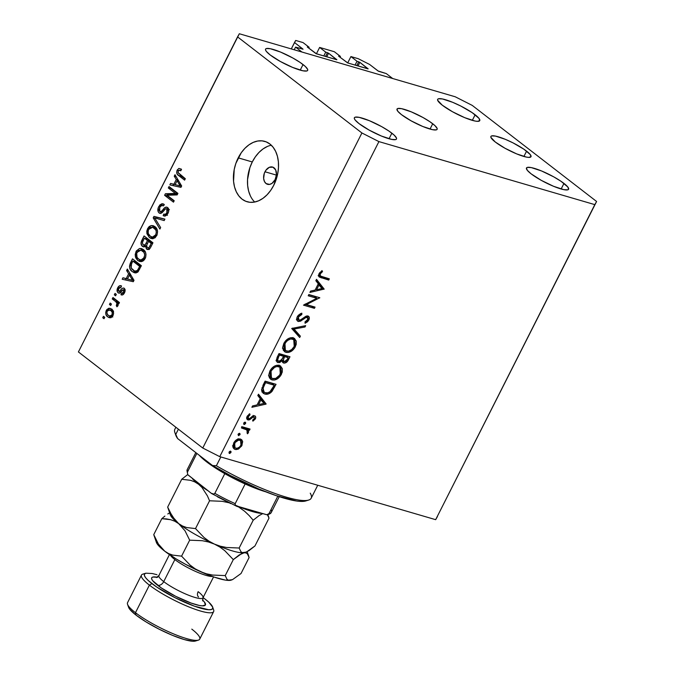 <?xml version="1.0" encoding="UTF-8"?>
<svg xmlns="http://www.w3.org/2000/svg" width="675" height="675" viewBox="0 0 675 675"><rect width="100%" height="100%" fill="white"/><g stroke="black" fill="none" stroke-linecap="round" stroke-linejoin="round"><path stroke-width="1.01" d="M386.311 73.6L392.656 78.503L301.911 52.017L295.566 47.115L302.881 49.005L294.511 42.533L295.692 40.441L303.041 42.584L309.133 47.292L307.302 47.005L315.959 53.603L336.572 59.695L328.573 53.215L326.751 56.827L328.573 53.215L325.721 52.135L319.629 47.427L316.406 53.806L319.629 47.427L334.336 51.722L340.428 56.43L338.597 56.143L347.566 62.885L367.867 68.833L359.859 62.345L358.037 65.964L359.859 62.345L357.007 61.273L350.916 56.565L358.273 58.708L369.605 64.454L378.523 71.263L386.311 73.6L392.656 78.503L301.911 52.017L295.566 47.115L294.224 49.773L295.566 47.115L303.058 49.233L294.511 42.533L291.288 48.912L295.692 40.441L303.041 42.584L309.133 47.292L308.728 48.102L309.133 47.292L307.294 47.005L316.55 53.848L336.867 59.712L328.573 53.215L325.721 52.135L323.789 55.966L325.721 52.135L319.629 47.427L334.336 51.722L340.428 56.43L340.014 57.24L340.428 56.43L338.597 56.143L347.844 62.986L368.162 68.842L359.859 62.345L357.007 61.273L355.075 65.095L357.007 61.273L350.916 56.565L347.701 62.935L350.916 56.565L358.273 58.708L369.605 64.454L377.983 70.926L386.311 73.6M356.797 65.602L358.729 61.771L356.797 65.602M325.51 56.464L327.442 52.642L325.51 56.464M432.717 123.753A22.469 4.244 -153.2 0 1 437.122 129.313A22.469 4.244 -153.2 0 1 422.896 126.529A22.469 4.244 -153.2 0 1 401.431 114.615L411.117 120.833L422.812 126.495L432.574 129.693L436.312 129.878L437.105 129.347L437.13 128.427L434.894 125.575L429.941 121.753L423.031 117.534L411.337 111.873L401.574 108.675L397.828 108.498L397.035 109.021L397.761 111.215L401.431 114.615A22.469 4.244 -153.2 0 1 397.018 109.055A22.469 4.244 -153.2 0 1 411.252 111.839A22.469 4.244 -153.2 0 1 432.717 123.753L430.034 129.068L432.717 123.753M526.593 151.158A22.469 4.244 -153.2 0 1 530.997 156.718A22.469 4.244 -153.2 0 1 516.763 153.934A22.469 4.244 -153.2 0 1 495.298 142.02L504.984 148.238L516.679 153.9L526.441 157.098L528.652 157.393L530.98 156.752L530.255 154.558L523.817 149.158L513.034 142.881L505.204 139.278L495.45 136.08L491.704 135.903L490.911 136.426L490.885 137.346L495.298 142.02A22.469 4.244 -153.2 0 1 490.894 136.46A22.469 4.244 -153.2 0 1 505.119 139.244A22.469 4.244 -153.2 0 1 526.593 151.158L523.901 156.473L526.593 151.158M264.971 171.762A8.986 6.185 106.3 0 1 272.565 167.054A8.986 6.185 106.3 0 1 275.122 179.609L272.059 183.322L269.561 184.41L266.068 183.558L264.431 181.457L263.647 178.478L264.296 173.374L265.849 170.303L269.274 167.341L272.962 167.197L275.67 169.906L276.48 174.572L275.122 179.609A8.986 6.185 106.3 0 1 267.528 184.309A8.986 6.185 106.3 0 1 264.971 171.762L276.438 175.112L264.971 171.762M271.299 145.226A31.455 21.651 -73.7 0 0 252.281 161.958L238.207 157.849A31.455 21.651 106.3 0 1 264.786 141.379A31.455 21.651 106.3 0 1 273.738 185.296L270.675 190.418L267.055 194.805L263.005 198.298L258.685 200.77L254.264 202.12L249.902 202.297L245.776 201.285L242.047 199.142L238.849 195.936L236.309 191.793L234.52 186.865L233.558 181.364L234.225 169.442L235.828 163.493L241.262 152.736L244.89 148.34L248.932 144.847L253.252 142.374L257.681 141.024L262.035 140.856L266.161 141.86L269.89 144.003L273.097 147.218L275.636 151.36L277.417 156.279L278.378 161.789L278.48 167.67L277.712 173.703L273.738 185.296A31.455 21.651 106.3 0 1 247.16 201.766A31.455 21.651 106.3 0 1 238.207 157.849L252.281 161.958A31.455 21.651 -73.7 0 0 254.72 202.036M563.962 183.414A23.591 4.463 -153.2 0 1 568.586 189.253A23.591 4.463 -153.2 0 1 553.643 186.334A23.591 4.463 -153.2 0 1 531.107 173.821L541.274 180.352L553.559 186.292L563.802 189.65L567.734 189.844L568.569 189.287L567.81 186.992L561.043 181.313L553.787 176.884L541.51 170.944L531.259 167.586L527.327 167.4L526.492 167.948L527.259 170.252L531.107 173.821A23.591 4.463 -153.2 0 1 526.475 167.982A23.591 4.463 -153.2 0 1 541.417 170.91A23.591 4.463 -153.2 0 1 563.962 183.414L561.144 189L563.962 183.414M391.863 133.178A23.591 4.463 -153.2 0 1 396.495 139.016A23.591 4.463 -153.2 0 1 381.544 136.097A23.591 4.463 -153.2 0 1 359.007 123.584L369.183 130.115L381.459 136.055L391.711 139.413L395.643 139.607L396.47 139.05L396.495 138.088L394.149 135.093L388.952 131.077L381.696 126.647L369.411 120.707L359.168 117.349L355.227 117.163L354.4 117.712L354.375 118.673L355.16 120.015L359.007 123.584A23.591 4.463 -153.2 0 1 354.383 117.745A23.591 4.463 -153.2 0 1 369.326 120.673A23.591 4.463 -153.2 0 1 391.863 133.178L389.045 138.763L391.863 133.178M303.041 64.547A23.591 4.463 -153.2 0 1 307.665 70.386A23.591 4.463 -153.2 0 1 292.722 67.466A23.591 4.463 -153.2 0 1 270.186 54.953L280.353 61.484L292.638 67.424L302.889 70.782L306.821 70.976L307.648 70.419L307.673 69.457L305.328 66.462L300.122 62.446L292.874 58.016L280.589 52.076L270.337 48.718L266.406 48.533L265.579 49.081L265.553 50.043L266.338 51.384L270.186 54.953A23.591 4.463 -153.2 0 1 265.562 49.115A23.591 4.463 -153.2 0 1 280.505 52.042A23.591 4.463 -153.2 0 1 303.041 64.547L300.223 70.133L303.041 64.547M475.141 114.784A23.591 4.463 -153.2 0 1 479.765 120.623A23.591 4.463 -153.2 0 1 464.822 117.703A23.591 4.463 -153.2 0 1 442.285 105.19L452.452 111.721L464.729 117.669L474.981 121.019L477.309 121.34L479.748 120.656L478.988 118.361L472.222 112.683L460.907 106.102L452.689 102.313L442.437 98.955L438.505 98.769L437.67 99.318L437.645 100.28L442.285 105.19A23.591 4.463 -153.2 0 1 437.653 99.352A23.591 4.463 -153.2 0 1 452.596 102.279A23.591 4.463 -153.2 0 1 475.141 114.784L472.314 120.369L475.141 114.784M219.763 456.654L435.67 519.674L594.81 204.626L378.911 141.598L219.763 456.654L378.911 141.598L361.91 132.975L237.558 36.889L78.41 351.945L202.762 448.031L361.91 132.975L202.762 448.031L219.763 456.654L202.762 448.031L78.41 351.945L239.33 33.75L455.237 96.778L472.238 105.401L596.59 201.479L435.67 519.674L437.442 516.535L435.67 519.674L219.763 456.654M316.811 298.291L308.213 295.777L308.838 294.536L319.79 297.734L306.433 304.585L315.056 307.1L314.432 308.34L303.48 305.142L316.811 298.291L303.48 305.142L314.432 308.34L315.056 307.1L306.433 304.585L319.79 297.734L308.838 294.536L308.213 295.777L316.811 298.291L314.272 296.325L316.811 298.291M307.378 317.233L306.045 316.204L307.378 317.233L307.749 319.655L304.982 321.941L305.092 323.257L308.804 320.127L307.868 319.402L308.804 320.127C309.732 318.043 309.454 316.659 307.96 315.984L305.902 316.263L300.274 320.06L298.949 320.245L298.451 317.005L297.54 316.297L298.451 317.005L301.809 314.508L300.637 313.605L301.809 314.508L301.843 313.183L297.329 316.676C296.283 319.056 296.612 320.659 298.308 321.477L296.949 320.212L297 317.436L298.181 315.385L300.561 313.639L301.843 313.183L301.809 314.508L298.595 316.752L298.004 318.516L298.519 320.026L300.493 319.958L307.235 315.9L309.133 316.98L309.082 319.461L307.665 321.68L305.092 323.257L304.982 321.941L307.918 319.283L308.095 318.161L307.378 317.233L305.505 317.723L300.577 321.157L298.308 321.477L303.48 319.258L305.505 317.723L307.716 317.402M291.693 328.472L305.682 325.654L305.016 326.978L294.064 329.054L300.375 336.175L299.7 337.5L291.693 328.472L299.7 337.5L300.375 336.175L294.064 329.054L305.016 326.978L305.682 325.654L291.693 328.472M293.195 337.829C289.474 337.23 286.352 339.095 283.821 343.432L285.626 340.765L288.065 338.774L290.723 337.719L294.258 338.285L296.257 341.077L296.198 344.503L294.57 348.081L292.393 350.502L288.427 352.46L285.382 352.139L283.323 350.207L282.732 347.186L283.821 343.432L284.437 351.591L285.93 352.333C289.685 352.966 292.84 351.084 295.388 346.68L294.654 338.555L293.195 337.829L293.836 339.719L292.967 337.483M279.273 365.394C275.552 364.795 272.43 366.66 269.89 370.997L271.704 368.331L274.134 366.339L276.792 365.285L280.327 365.85L282.336 368.643L282.277 372.068L280.64 375.654L278.471 378.067L274.497 380.025L271.451 379.704L269.392 377.772L268.81 374.76L269.89 370.997L270.515 379.164L272 379.898C275.763 380.54 278.91 378.65 281.458 374.245L280.733 366.128L279.273 365.394L279.914 367.293L276.885 365.268L279.813 367.208L280.311 373.984C278.235 377.561 275.678 379.122 272.632 378.667L271.451 378.076L271.038 371.275L270.118 370.567L271.038 371.275C273.088 367.732 275.619 366.188 278.648 366.635L276.632 366.559L274.472 367.453L271.35 370.702L270.211 373.663L270.186 375.924L272.177 378.506L275.763 378.413L279.636 375.114L281.197 370.44L279.897 367.276M258.491 394.208L266.051 404.114L251.885 407.287L252.56 405.937L257.099 404.924L260.263 398.68L257.808 395.558L258.491 394.208L257.808 395.558L260.263 398.68L257.099 404.924L252.56 405.937L251.885 407.287L266.051 404.114L263.604 401.979L266.051 404.114L263.073 402.258L263.604 401.979L266.136 403.945L258.491 394.208M229.112 452.039L230.217 451.136L231.086 451.685L229.837 453.473L229.146 453.263L229.019 452.267L229.449 453.457L230.943 452.571L230.605 451.153L229.112 452.039M240.418 439.02L241.777 439.805L242.671 441.695L241.658 445.981L238.241 449.12L235.972 449.584L234.394 449.111L233.288 447.896L232.858 446.133L233.938 442.522L236.714 439.678L240.418 439.02C237.735 438.573 235.482 439.906 233.668 443.028L234.115 448.926L235.153 449.44L238.697 448.892L241.945 445.449L242.561 441.222L240.022 439.265L240.199 440.345L240.022 439.265L242.561 441.222L240.418 439.02M238.132 434.194L239.431 433.274L240.131 434.042L238.655 435.637L238.03 434.422L238.461 435.603L239.954 434.725L239.625 433.308L238.132 434.194M241.439 427.958L242.063 426.718L250.071 429.055L249.446 430.296L248.265 429.95L248.619 432L247.523 433.789L247.016 432.861L247.657 431.097L247.008 429.967L241.439 427.958L246.763 429.764L247.523 433.789L248.341 432.793L248.265 429.95L249.446 430.296L250.071 429.055L242.063 426.718L241.439 427.958M243.751 423.056L244.856 422.153L245.725 422.702L244.477 424.491L243.785 424.288L243.658 423.284L244.088 424.474L245.582 423.588L245.244 422.179L243.751 423.056M247.219 417.724L249.463 419.825L251.497 418.34L250.661 417.69L251.497 418.34L253.049 417.142L252.121 416.424L253.952 417.015L252.695 416.045L253.952 417.015L254.365 418.635L252.644 420.128L252.906 421.166L255.352 418.922C256.036 417.293 255.766 416.239 254.534 415.766L255.53 416.551L255.572 418.399L252.906 421.166L252.644 420.128L254.475 418.365L254.146 417.099L253.049 417.142L249.733 419.698L248.324 420.002L246.932 419.065L246.915 416.897L249.699 413.741L250.028 414.779L247.936 417.209L248.442 418.635L249.649 418.492L252.813 415.986L254.534 415.766L253.074 415.868L249.505 418.567L248.569 418.686L246.772 417.378M264.718 393.998L262.102 392.023L261.554 389.618L265.098 381.13L276.05 384.328L271.215 392.217L268.388 393.913L264.718 393.998C267.19 394.748 269.629 393.871 272.033 391.365L276.05 384.328L265.098 381.13L262.938 385.4L263.115 393.204L264.718 393.998L262.178 392.04L264.718 393.998M277.138 357.286L279.02 353.565L289.972 356.763L287.179 361.707L284.352 363.133L282.774 362.517L282.167 360.762L279.585 362.593L277.408 362.323L276.387 360.593L277.138 357.286L277.256 362.222L278.024 362.602L282.167 360.762L283.686 363.032C285.803 363.243 287.44 362.045 288.613 359.446L289.972 356.763L279.02 353.565L277.138 357.286M316.507 279.34L324.16 289.077L309.909 292.418L310.584 291.077L315.124 290.064L318.279 283.812L315.832 280.69L316.507 279.34L315.832 280.69L318.279 283.812L315.124 290.064L310.584 291.077L309.909 292.418L324.16 289.077L321.621 287.12L324.067 289.254L321.098 287.39L321.621 287.12L324.16 289.077L316.507 279.34M320.195 273.966L319.942 275.122L320.524 276.117L329.341 278.826L328.717 280.066L318.938 276.691L318.592 275.265L319.106 273.569L322.051 270.616L322.523 271.595L320.195 273.966L322.523 271.595L322.051 270.616L319.106 273.569L319.267 277.028L328.717 280.066L329.341 278.826L320.397 276.024L320.195 273.966L319.275 273.257L320.195 273.966M175.373 193.421L168.303 187.962L169.028 186.528L177.913 193.387L177.145 194.915L167.122 195.261L174.201 200.728L173.483 202.162L164.599 195.294L165.375 193.767L175.373 193.421L165.375 193.767L164.599 195.294L173.483 202.162L174.201 200.728L167.122 195.261L177.145 194.915L177.913 193.387L169.028 186.528L168.303 187.962L171.61 188.519L168.303 187.962L175.373 193.421L177.567 194.062L175.373 193.421M167.543 207.529C166.033 206.693 164.599 207.301 163.223 209.36L164.523 209.739L163.223 209.36C162.194 211.165 161.055 211.874 159.806 211.511L159.697 207.546C160.793 205.597 162.042 205.031 163.434 205.85L164.042 204.331L163.012 203.799L158.718 206.618C157.435 209.301 157.562 211.41 159.114 212.963L160.667 213.41L159.114 212.963L158.228 211.832L158.169 207.925L159.823 204.955L161.992 203.707L164.042 204.331L163.434 205.85L161.722 205.529L160.051 206.93L159.097 209.385L159.502 211.207L161.165 211.587L164.751 207.706L166.497 207.09L168.387 208.558L168.59 211.773L166.97 214.92L165.164 216.084L163.164 215.595L163.772 214.076L165.434 214.296L166.894 212.659L167.493 210.575L166.548 208.778L165.206 209.014L161.511 213.097L159.114 212.963L159.865 213.359L162.304 212.473L165.67 208.702L166.801 208.946L166.894 212.659C165.991 214.329 164.953 214.802 163.772 214.076L163.164 215.595L164.042 216.034L167.957 213.41C169.138 210.904 169.003 208.946 167.543 207.529L166.826 207.157M159.891 229.07L153.2 217.865L153.951 216.388L164.911 219.122L164.168 220.598L154.651 217.848L160.642 227.585L159.891 229.07L160.642 227.585L154.651 217.848L164.168 220.598L164.911 219.122L153.951 216.388L153.2 217.865L155.022 218.396L153.2 217.865L159.891 229.07M155.925 228.175L152.634 227.213L156.777 228.774L154.077 227.99C156.237 229.348 156.777 231.635 155.68 234.849L152.466 237.111L150.162 236.157C148.095 234.782 147.597 232.521 148.66 229.382L154.195 226.522L151.065 225.61L147.623 228.597L148.897 228.968L147.623 228.597L149.141 226.564L151.065 225.61L153.056 225.653L156.322 228.074L157.57 231.5L157.03 234.993L155.123 237.735L152.533 238.739L149.411 237.566L146.931 233.702L146.804 231.154L147.623 228.597L146.931 233.702L149.411 237.566L151.335 238.587L156.727 235.642C158.178 231.466 157.545 228.437 154.82 226.564L153.141 225.678L151.065 225.61L154.651 226.446M141.041 250.121L142.619 249.429L139.489 248.518L136.046 251.505L137.32 251.876L136.046 251.505L136.367 250.923L139.489 248.518L141.48 248.569L144.037 250.172L145.344 251.961L146.002 254.407L145.69 257.217L144.433 259.723L142.417 261.343L139.978 261.554L137.422 260.137L135.743 257.833L135.177 254.728L136.046 251.505L135.354 256.61L137.835 260.483L139.759 261.503L145.15 258.559C146.602 254.382 145.969 251.353 143.243 249.48L141.564 248.594L139.489 248.518L143.083 249.362M128.638 273.797L126.588 270.54L127.347 269.047L134.004 280.319L133.296 281.711L122.192 279.256L122.943 277.762L126.2 278.606L128.638 273.797L126.2 278.606L122.943 277.762L122.192 279.256L133.296 281.711L134.004 280.319L127.347 269.047L126.588 270.54L128.562 271.114L126.588 270.54L128.638 273.797L130.461 274.328L128.638 273.797M104.017 318.718L102.752 317.739L103.469 316.305L104.743 317.292L104.017 318.718L104.743 317.292L103.469 316.305L102.752 317.739L104.287 318.187L102.752 317.739L104.017 318.718M107.764 316.887L106.017 314.752L105.697 312.39L106.819 309.555L108.92 308.213L110.978 308.72L112.666 310.205L113.586 313.605L112.868 315.79L111.493 317.317L109.679 317.765L107.764 316.887L109.223 317.672L112.987 315.571C114.024 312.593 113.56 310.441 111.586 309.142L110.067 308.306L106.296 310.399L107.443 310.736L106.296 310.399C105.258 313.428 105.747 315.588 107.764 316.887L110.59 317.714L107.764 316.887M110.708 305.471L109.443 304.493L110.16 303.058L111.434 304.045L110.708 305.471L111.434 304.045L110.16 303.058L109.443 304.493L110.978 304.94L109.443 304.493L110.708 305.471M115.594 301.531L112.244 298.941L112.97 297.515L119.424 302.501L118.699 303.936L117.669 303.142L118.1 305.37L116.935 306.804L116.286 305.547L117.003 303.277L115.594 301.531L116.783 302.805L116.893 304.67L116.286 305.547L116.935 306.804L117.965 305.716L117.669 303.142L118.699 303.936L119.424 302.501L112.97 297.515L112.244 298.941L115.552 299.506L112.244 298.941L115.594 301.531L118.724 302.442L115.594 301.531M115.594 295.81L114.32 294.823L115.045 293.397L116.311 294.376L115.594 295.81L116.311 294.376L115.045 293.397L114.32 294.823L115.864 295.279L114.32 294.823L115.594 295.81M118.1 292.764C119.348 293.507 120.538 292.975 121.669 291.17L122.85 289.853L125.12 290.25L123.618 289.811L123.5 292.216L124.613 292.545L123.5 292.216L121.559 293.203L120.952 294.722L121.989 295.026L120.952 294.722C122.293 295.388 123.457 294.781 124.445 292.882C125.407 290.942 125.322 289.406 124.208 288.284C122.867 287.736 121.618 288.394 120.454 290.267L122.04 290.723L120.454 290.267L119.416 291.338L121.112 291.836L118.665 291.212L118.597 288.579L120.918 287.483L121.525 285.964C120.082 285.204 118.817 285.803 117.728 287.769C116.716 289.913 116.842 291.575 118.1 292.764L119.458 293.161L118.1 292.764L117.248 291.617L117.728 287.769L119.492 285.812L121.525 285.964L120.918 287.483L119.678 287.373L118.817 288.2L118.311 290.739L119.416 291.338L122.242 288.343L123.77 288.031L125.044 289.642L124.732 292.267L122.833 294.789L120.952 294.722L121.559 293.203L122.605 293.262L123.643 291.904L123.905 290.267L123.247 289.693L119.947 292.975L118.1 292.764L118.758 293.127M132.283 271.62L130.207 269.241L129.465 266.152L132.494 258.846L141.379 265.705L137.43 272.32L135.068 272.894L132.283 271.62L134.35 272.742L138.147 271.662L141.379 265.705L132.494 258.846L130.444 262.913L131.701 263.275L130.444 262.913C128.917 266.937 129.532 269.84 132.283 271.62L135.413 272.54L132.283 271.62M146.652 249.126L148.129 249.556L146.652 249.126C148.238 250.062 149.614 249.379 150.795 247.067L152.955 242.797L144.07 235.929L141.927 240.173C140.594 242.848 140.763 244.915 142.433 246.358L144.264 246.898L141.927 245.894L141.024 242.84L144.07 235.929L152.955 242.797L150.407 247.776L148.88 249.345L146.391 248.889L145.564 246.147L143.935 246.932L142.433 246.358L143.345 246.847L145.564 246.147L146.652 249.126L147.352 249.488M176.293 179.457L174.243 176.2L174.994 174.715L181.659 185.979L180.951 187.372L169.847 184.916L170.598 183.431L173.855 184.275L176.293 179.457L173.855 184.275L170.598 183.431L169.847 184.916L180.951 187.372L181.659 185.979L174.994 174.715L174.243 176.2L176.217 176.782L174.243 176.2L176.293 179.457L178.116 179.989L176.293 179.457M177.179 170.075L178.892 168.412L181.448 169.248L180.841 170.767L178.622 170.362L177.964 172.471L185.33 178.715L184.604 180.141L177.263 174.175L176.648 172.648L177.179 170.075C176.293 172.665 176.757 174.462 178.571 175.483L184.604 180.141L185.33 178.715L178.132 172.893L178.183 170.944L179.693 170.159L180.841 170.767L181.448 169.248L178.892 168.412L181.246 169.096L178.892 168.412L177.179 170.075L178.512 170.471L177.179 170.075M455.237 96.778L472.238 105.401L596.59 201.479L594.81 204.626L378.911 141.598L361.91 132.975L237.558 36.889L239.33 33.75L455.237 96.778M267.334 146.483L263.014 148.956L258.964 152.457L255.344 156.845L252.281 161.958L249.91 167.602L247.539 179.584L247.641 185.473L248.602 190.983L250.383 195.902M505.305 148.458L512.317 151.976A22.469 4.244 26.8 0 0 505.786 148.677M411.438 121.053L418.449 124.58A22.469 4.244 26.8 0 0 411.919 121.281M110.278 310.087L111.679 309.218M110.734 317.672L109.274 315.934L110.742 316.06L112.084 314.82L113.181 315.141L112.084 314.82L109.654 316.077L108.422 315.402C107.055 314.584 106.65 313.166 107.198 311.15L109.628 309.901L110.869 310.576C112.227 311.394 112.632 312.812 112.084 314.82L112.193 312.221L110.869 310.576L113.29 311.276L108.54 309.901L107.283 310.998L106.886 312.837L107.671 314.702L109.274 315.934M112.05 309.133L109.949 310.466M109.148 315.664L110.894 317.798M112.582 310.77L113.577 311.192M113.138 310.956L109.628 309.901M118.918 303.505L117.669 303.142L118.918 303.505M117.804 305.994L116.286 305.547L117.804 305.994M118.159 305.041L116.893 304.67L118.159 305.041M118.952 303.438L116.783 302.805L118.952 303.438M119.23 302.889L115.374 299.86L119.357 303.024M121.525 285.964L121.019 285.753M117.728 287.769L118.876 288.107L117.728 287.769M119.416 291.338L118.665 291.212M124.208 288.284L123.711 288.014M124.554 290.039L125.018 289.558M120.952 294.722L121.483 294.941M123.82 293.895L121.559 293.203M122.85 289.853L123.618 289.811M120.412 292.604L120.192 291.735M120.175 291.541L120.504 292.815M125.094 289.491L124.445 290.157M125.415 279.965L126.073 278.682L122.943 277.762L129.355 279.484L126.073 278.682L125.415 279.965M133.836 280.64L130.613 279.855L133.844 280.631M132.722 280.302L129.44 275.062L127.482 278.935L133.633 280.589L127.482 278.935L129.44 275.062L131.203 275.577L129.44 275.062L131.363 278.362L133.152 278.885L131.363 278.362L132.722 280.302L132.03 280.074M134.688 261.63L135.084 260.845L134.688 261.63M135.903 272.894L133.616 270.624L136.055 272.995M133.338 270.152L133.625 270.633M137.523 271.941L137.093 271.738M135.945 261.993L141.202 266.06L135.945 261.993L132.815 261.082L140.873 266.709L139.615 266.338L138.4 268.76L139.657 269.123L138.4 268.76L137.236 270.574L138.637 270.979L137.236 270.574L134.73 271.148L131.127 267.975L131.574 263.537L132.815 261.082L135.945 261.993M141.294 261.638L137.835 260.483L140.965 261.394L139.269 259.521M136.907 257.065L135.354 256.61L136.907 257.065M143.134 249.353L140.695 250.391M139.286 259.546L141.37 261.689M142.138 251.21L142.898 250.965M144.349 251.092L145.328 251.598M140.898 260.018L143.463 258.761L144.771 255.108L143.986 252.442L141.227 250.18L138.645 250.501L136.688 253.302L137.05 257.335L138.847 259.259L140.898 260.018L138.586 259.073C136.519 257.69 136.021 255.437 137.093 252.298L141.058 250.121L145.201 251.682L142.501 250.898C144.669 252.264 145.201 254.551 144.113 257.766L145.353 258.128L144.113 257.766L140.898 260.018L143.404 260.752L140.164 259.892L143.328 260.82M145.032 251.404L141.058 250.121M141.927 240.173L143.184 240.545L141.927 240.173M146.256 238.714L146.652 237.929L146.256 238.714M149.091 249.235L148.728 248.147M146.551 246.434L145.564 246.147L146.551 246.434M144.931 246.653L144.298 245.396M144.146 244.662L144.636 246.206M148.711 247.995L149.276 249.522M150.635 241.49L150.407 241.92L150.635 241.49L147.513 239.085L150.635 241.49L147.504 240.57L150.635 241.49M151.672 242.291L152.778 243.143L148.542 241.38L152.449 243.793L151.192 243.43L150.01 245.767L151.268 246.139L150.01 245.767C149.285 247.59 148.357 248.189 147.226 247.582L146.635 245.379L148.542 241.38L151.672 242.291M149.918 248.493L147.226 247.582L148.382 247.843L149.158 247.244L151.192 243.43L148.542 241.38L146.635 245.379L147.226 247.582M144.391 238.165L147.504 240.57L146.171 243.211L147.428 243.582L146.171 243.211C145.344 245.059 144.332 245.624 143.151 244.924L142.366 242.485L144.391 238.165L147.513 239.085L144.391 238.165L142.324 242.679L143.151 244.924L144.366 245.244L145.218 244.721L147.504 240.57L144.391 238.165M146.846 246.139L143.151 244.924M152.862 238.722L149.411 237.566L152.542 238.477L150.846 236.613L152.947 238.781M148.475 234.149L146.931 233.702L148.475 234.149M154.702 226.446L152.272 227.475M153.714 228.302L154.474 228.049M152.466 237.111L154.229 236.579L155.68 234.849L156.929 235.221L155.68 234.849L156.347 232.192L155.832 229.989L152.795 227.264L150.584 227.382L149.2 228.521L148.255 230.394L148.222 233.466L150.424 236.351L154.904 237.904M156.524 218.396L157.072 217.299L153.951 216.388L164.852 219.24L157.072 217.299L156.524 218.396M158.287 218.936L158.735 219.071M158.718 206.618L160.009 206.997L158.718 206.618M163.148 205.656L163.704 205.192M162.734 205.537L163.434 205.85M162.413 212.372L159.806 211.511M167.451 209.014L168.269 208.339M164.953 216.118L163.164 215.595L164.953 216.118M167.518 215.266L163.772 214.076M168.143 213.022L166.894 212.659L168.143 213.022M168.691 209.495L166.801 208.946L168.691 209.495M165.67 208.702L166.801 208.946M164.363 204.82L162.953 205.867M168.446 208.246L167.341 209.123M174.023 201.082L167.729 196.214L164.599 195.294L167.906 195.86L174.023 201.082M168.227 195.218L168.505 194.678L165.375 193.767L168.505 194.678L177.415 194.375L168.505 194.678L168.227 195.218M177.736 193.742L171.433 188.873L177.736 193.742M173.07 185.633L173.72 184.343L170.598 183.431L177.002 185.144L173.72 184.343L173.07 185.633M181.491 186.3L178.259 185.515L181.499 186.292M180.377 185.963L177.086 180.731L175.137 184.604L181.288 186.249L175.137 184.604L177.086 180.731L178.858 181.246L177.086 180.731L179.018 184.022L180.807 184.545L179.018 184.022L180.377 185.963L179.685 185.735M179.972 174.327L185.153 179.061L181.702 176.394L178.571 175.483L181.702 176.394L180.157 174.715M180.63 170.429L181.263 169.703M181.524 169.526L180.47 170.691M138.4 268.76L139.615 266.338L132.815 261.082L130.756 265.832L131.743 268.945L133.962 270.827L135.548 271.266L137.236 270.574L138.4 268.76M229.542 451.491L230.943 452.571L229.542 451.491M241.127 444.817L241.945 445.449L241.127 444.817M237.701 448.124L238.697 448.892L237.701 448.124M234.622 447.525L233.153 447.601M233.39 448.073L235.153 449.44L233.39 448.073M233.018 447.576L234.773 447.491M240.967 445.154C239.549 447.525 237.819 448.546 235.769 448.2L235.001 447.82L234.647 443.315L233.845 442.69L234.647 443.315C236.039 440.935 237.752 439.914 239.794 440.252L238.216 439.037L240.604 440.657L240.967 445.154L241.507 443.559L241.22 441.425L240.089 440.362L238.435 440.193L235.094 442.555L234.115 446.394L235.195 447.955L237.136 448.267L239.406 447.137L240.967 445.154M238.553 433.637L239.954 434.725L238.553 433.637M246.139 429.654L245.725 427.992L246.991 428.161L249.446 430.296L246.907 428.33L245.725 427.992L248.265 429.95L245.725 427.992L246.139 429.283M247.523 432.16L248.341 432.793L247.523 432.16M244.08 427.705L246.763 429.764L244.223 427.807L241.591 426.786L243.928 427.621M241.912 427.03L244.131 428.743L241.912 427.03M244.181 422.508L245.582 423.588L244.181 422.508M255.352 418.922L254.509 418.272L255.352 418.922M253.952 417.015L252.754 416.011M248.569 418.686L248.181 416.534L247.379 415.91L248.181 416.534L250.028 414.779L249.117 414.07L250.028 414.779L249.699 413.741L247.168 416.306C246.367 418.146 246.637 419.352 247.987 419.934L246.974 419.158L247.987 419.934L249.463 419.825L246.704 417.935M247.396 419.639L247.987 419.934M255.125 416.053L254.534 415.766M253.184 415.825L253.091 416.273M253.032 416.441L253.201 415.412M246.535 417.985L247.463 417.58M258.103 394.976L263.604 401.979L258.103 394.976M263.967 403.397L258.559 404.603L257.631 403.886L258.559 404.603L261.039 399.676L260.12 398.959L263.967 403.397L261.039 399.676L258.559 404.603L263.967 403.397M272.97 383.425L272.692 383.991L272.97 383.425M273.712 386.395L274.641 387.113L273.712 386.395M271.114 390.648L272.033 391.365L271.114 390.648M264.271 392.268L262.102 392.006M261.908 391.947L264.313 392.268M262.195 390.572L261.638 390.243M265.005 381.299L271.763 383.273L265.005 381.299M265.596 382.691L274.295 385.239L271.763 383.273L274.295 385.239L271.358 390.352C269.426 392.555 267.427 393.356 265.351 392.757L264.102 392.15L263.081 388.294L262.027 387.484L263.081 388.294L264.794 384.277L263.866 383.56L264.794 384.277L265.596 382.691L264.668 381.974L265.596 382.691L263.41 387.281L262.946 389.888L263.326 391.238L265.03 392.656L267.595 392.85L269.992 391.719L274.295 385.239L265.596 382.691M261.562 390.184L264.102 392.15M280.522 373.52L281.458 374.245L280.522 373.52M271.519 378.127L269.485 377.949L272 379.898L269.494 377.966M279.914 367.318L279.788 366.668M279.796 366.685L279.045 365.048M269.468 377.941L271.966 378.067M269.224 376.329L268.498 375.73M278.227 366.441L278.438 366.964M268.878 376.085L271.451 378.076M279.813 367.208L277.231 365.217M286.9 355.86L286.613 356.425L286.9 355.86M287.685 358.729L288.613 359.446L287.685 358.729M283.019 360.923L282.175 361.15M282.445 362.07L283.686 363.032L282.445 362.07M282.943 362.661L283.686 363.032M281.365 360.146L282.167 360.762L281.365 360.146M277.417 360.517L276.413 360.737M276.716 361.589L278.024 362.602L276.716 361.589M275.974 360.728L277.611 360.442M281.812 361.176L283.281 360.804M278.648 361.361L281.07 360.458L283.593 356.316L278.589 354.409L279.517 355.126L278.632 356.889L277.703 356.172L278.632 356.889L277.653 359.902L278.648 361.361C277.374 360.442 277.366 358.948 278.632 356.889L279.517 355.126L283.593 356.316L281.053 354.358L278.935 353.734L281.053 354.358L283.593 356.316L281.745 359.674L278.648 361.361L276.37 359.716M284.293 361.792L286.293 361.015L288.225 357.666L284.715 356.645L288.225 357.666L285.685 355.708L282.175 354.679L284.715 356.645L284.293 357.472L283.365 356.754L284.293 357.472L283.34 360.037L284.293 361.792C283.061 360.906 283.061 359.471 284.293 357.472L284.715 356.645L282.175 354.679L281.981 355.067L285.685 355.708L288.225 357.666L287.373 359.345L284.293 361.792L281.348 359.632M294.452 345.954L295.388 346.68L294.452 345.954M285.449 350.561L283.407 350.376M283.416 350.392L285.93 352.333L283.416 350.392M283.39 350.376L285.888 350.502M283.146 348.756L282.428 348.165M292.157 338.867L292.368 339.398M294.233 346.41C292.157 349.988 289.6 351.548 286.554 351.101L285.382 350.511L284.968 343.71L284.048 343.001L284.968 343.71C287.01 340.166 289.55 338.614 292.579 339.069L290.807 337.702L293.735 339.643L294.233 346.41L295.127 342.875L294.688 340.833L293.026 339.23L290.562 338.993L287.567 340.47L285.626 342.579L284.276 345.499L284.116 348.359L285.685 350.722L288.588 351.177L291.794 349.507L294.233 346.41M282.8 348.519L285.382 350.511M293.735 339.643L291.161 337.652M303.767 326.017L305.016 326.978L303.767 326.017M292.815 328.092L294.064 329.054L292.815 328.092M292.469 328.16L297.835 334.209L300.375 336.175L297.835 334.209L297.456 334.96L297.835 334.209L292.469 328.16M298.949 320.245L296.738 318.642M308.568 316.271L307.96 315.984M306.804 315.951L306.762 316.659M304.644 317.056L305.505 317.723L304.644 317.056M302.611 318.592L303.48 319.258L302.611 318.592M297.65 319.351L296.772 319.57M297.608 321.123L298.308 321.477M296.376 319.604L297.7 319.334M306.728 316.828L306.804 316.178M319.039 297.515L319.655 297.996L319.039 297.515M315.951 296.62L315.157 297.008L315.951 296.62M305.547 303.902L306.433 304.585L305.547 303.902M311.977 306.205L314.432 308.34L311.892 306.382L304.754 304.298L311.977 306.205M314.272 296.325L308.745 294.713L314.272 296.325M316.119 280.117L321.621 287.12L316.119 280.117M321.992 288.529L316.575 289.735L315.647 289.018L316.575 289.735L319.064 284.808L318.136 284.099L321.992 288.529L319.064 284.808L316.575 289.735L321.992 288.529M318.127 275.738L326.261 277.931L328.717 280.066L326.177 278.108L318.777 275.948L321.317 277.906L318.617 275.898M321.621 270.894L322.523 271.595L321.621 270.894M319.882 272.396L320.811 273.113L319.882 272.396M319.511 274.742L319.064 274.598M175.88 427.258L174.825 429.334A76.385 14.445 26.8 0 0 175.77 434.388L178.394 429.199L175.77 434.388A76.385 14.445 -153.2 0 1 174.85 432.464L175.863 435.358A74.14 14.023 26.8 0 0 177.635 438.564L175.854 435.341M310.247 493.163A76.385 14.445 -153.2 0 1 308.652 500.057A76.385 14.445 -153.2 0 1 216.371 465.767L220.818 456.958L216.371 465.767A76.385 14.445 26.8 0 0 311.183 498.218L317.739 485.249M305.767 500.951L301.531 501.441L296.722 501.036L276.126 495.627L258.685 488.928L230.479 475.58L212.524 465.522L177.635 438.564L175.77 434.388L177.635 438.564L212.524 465.522A74.14 14.023 26.8 0 0 305.733 500.96A74.14 14.023 26.8 0 0 306.998 500.403M216.371 465.767L212.524 465.522L216.371 465.767M206.373 461.666L206.12 460.578L206.373 461.666L199.387 455.38A47.183 8.918 26.8 0 0 206.373 461.666A47.183 8.918 26.8 0 0 224.792 473.648L206.373 461.666M265.874 491.847L245.143 483.967A47.183 8.918 26.8 0 0 265.798 491.83M235.069 504.031L235.195 503.66A47.183 8.918 -153.2 0 1 214.844 493.332L224.792 473.648A47.183 8.918 26.8 0 0 245.143 483.967A47.183 8.918 -153.2 0 1 224.792 473.648L214.844 493.332L213.924 494.092L211.191 493.248L187.751 474.719M187.253 472.517L196.847 453.414L187.397 472.129A47.183 8.918 -153.2 0 1 187.169 469.682A47.183 8.918 26.8 0 0 187.397 472.129L187.667 474.584L187.169 469.682L195.801 452.604M271.164 509.777A47.183 8.918 -153.2 0 1 271.392 512.224C270.894 513.523 269.376 514.375 266.836 514.772L269.047 513.54A47.183 8.918 26.8 0 0 271.392 512.224A47.183 8.918 -153.2 0 1 269.047 513.54L277.805 496.201L269.047 513.54L266.87 514.763L235.828 505.761M266.87 514.763L237.49 506.587L235.145 504.849L235.195 503.66L245.143 483.967L235.195 503.66A47.183 8.918 26.8 0 1 214.844 493.332L213.924 494.092L211.596 493.535L187.667 474.584M230.833 503.609L217.493 496.842M212.018 493.779L211.596 493.535M237.009 506.427L236.545 506.225M141.463 575.108L127.541 602.682A40.441 7.644 26.8 0 0 135.472 612.689A40.441 7.644 -153.2 0 1 127.55 604.336L128.562 607.222A38.188 7.223 26.8 0 0 136.038 615.119L135.472 612.689L149.394 585.124L151.959 583.613A38.188 7.223 -153.2 0 1 145.732 573.235L142.805 574.138A40.441 7.644 26.8 0 0 149.394 585.124A40.441 7.644 -153.2 0 1 141.463 575.108A40.441 7.644 -153.2 0 1 144.644 573.877M212.76 608.285A40.441 7.644 -153.2 0 1 213.654 611.575A40.441 7.644 -153.2 0 1 188.038 606.563A40.441 7.644 -153.2 0 1 149.394 585.124A40.441 7.644 26.8 0 0 191.346 607.888A40.441 7.644 26.8 0 0 213.646 609.922L212.633 607.028A38.188 7.223 -153.2 0 0 205.149 599.138L203.091 597.603A38.188 7.223 -153.2 0 1 205.149 599.138L208.845 602.243L212.65 607.087L212.617 608.648L211.267 609.55L208.659 609.744L194.518 606.209L175.002 597.67L156.676 587.014L148.255 580.508L145.724 577.825L144.458 575.657L144.492 574.096L145.842 573.202L152.204 573.514L156.98 574.703M202.559 600.058A30.105 5.695 -153.2 0 1 193.303 603.813A30.105 5.695 -153.2 0 1 157.587 585.259A5.392 3.78 127.7 0 0 163.73 581.622L174.867 559.575A24.713 4.674 -153.2 0 0 212.406 576.484A24.713 4.674 -153.2 0 1 174.867 559.575A24.713 4.674 -153.2 0 1 170.446 555.289M169.442 554.605L158.887 575.505A24.713 4.674 26.8 0 0 163.73 581.622A24.713 4.674 26.8 0 0 185.895 594.118A24.713 4.674 26.8 0 0 202.508 598.252A24.713 4.674 26.8 0 0 198.146 591.671A5.392 3.78 -52.3 0 0 198.56 596.995M245.244 552.521L242.3 552.623L240.891 551.694L239.153 548.024L253.201 520.214L239.153 548.024L226.505 547.484L220.362 546.218L214.405 544.092L208.972 541.164L204.019 537.494L195.514 528.592L209.554 500.782L195.514 528.592L186.663 527.546L182.495 526.002L178.664 523.623A42.685 8.075 26.8 0 0 214.405 544.092A42.685 8.075 26.8 0 0 244.139 552.774A42.685 8.075 26.8 0 0 245.076 552.572L249.041 550.606L254.964 545.948L269.004 518.138L254.964 545.948L246.426 552.074L242.3 552.623L240.891 551.694L239.153 548.024L226.505 547.484L220.362 546.218L214.405 544.092L208.972 541.164L204.019 537.494L195.514 528.592L186.663 527.546L182.495 526.002L178.664 523.623L172.311 516.459L167.67 507.085L181.718 479.275L187.675 474.593L181.718 479.275L167.67 507.085L168.379 509.161M267.275 514.468L269.004 518.138L267.84 514.62M253.201 520.214L259.124 515.557L262.339 513.844L259.124 515.557L253.201 520.214L249.168 515.565L253.201 520.214M238.503 506.883L244.696 511.312L249.168 515.565L244.696 511.312L238.503 506.883M209.554 500.782L222.202 501.322L228.943 502.757L222.202 501.322L209.554 500.782L207.428 495.906L209.554 500.782M198.56 484.245L201.952 487.443L207.428 495.906L201.952 487.443L198.56 484.245A42.685 8.075 -153.2 0 1 192.409 478.735L198.56 484.245L194.738 481.866L198.56 484.245A42.685 8.075 -153.2 0 0 207.841 490.666L198.56 484.245M181.718 479.275L190.569 480.322L194.738 481.866L190.569 480.322L181.718 479.275M245.076 552.572A42.685 8.075 26.8 0 0 245.152 552.555A42.685 8.075 -153.2 0 1 244.139 552.774L245.97 552.918L247.379 553.846L249.117 557.525L241.034 573.514L232.504 579.639L230.209 580.34L225.45 580.112L214.49 577.209L205.369 573.758L185.557 564.325L176.234 558.984L164.742 551.188L159.511 546.666L156.212 541.645M169.805 511.962L167.67 507.085L170.303 514.806A42.685 8.075 26.8 0 0 178.664 523.623L175.272 520.425L169.805 511.962M170.328 512.992L170.328 512.992A42.685 8.075 -153.2 0 0 178.664 523.623L185.009 530.769L189.667 540.169L202.314 540.709L208.457 541.974L214.405 544.092L219.847 547.028L224.8 550.699L233.305 559.6L239.228 554.943L244.139 552.774A42.685 8.075 -153.2 0 1 214.405 544.092A42.685 8.075 -153.2 0 1 178.664 523.623L185.009 530.769L189.667 540.169L181.583 556.158L172.732 555.112L168.59 553.576L164.742 551.188A42.685 8.075 26.8 0 0 200.483 571.666L195.05 568.73L190.088 565.068L181.583 556.158L172.732 555.112L168.59 553.576L164.742 551.188L158.397 544.042L153.748 534.651L156.381 542.371A42.685 8.075 26.8 0 0 164.742 551.188L158.397 544.042L154.448 536.735M241.608 507.786L252.399 511.549L260.643 513.346A42.685 8.075 -153.2 0 1 241.608 507.794M268.296 516.054L268.65 516.923M239.186 506.807L235.288 505.153M174.817 521.235L178.664 523.623L174.817 521.235L170.674 519.699L174.817 521.235M166.32 518.889L170.674 519.699L161.823 518.662L153.748 534.651L161.823 518.662L166.32 518.889M164.886 516.08L161.823 518.662L164.886 516.08M169.636 512.882L167.78 513.97L169.636 512.882M231.694 579.926L230.209 580.34A42.685 8.075 26.8 0 0 231.154 580.146A42.685 8.075 26.8 0 0 231.23 580.12M248.408 555.441L249.117 557.525L241.034 573.514L232.504 579.639L228.378 580.196L226.96 579.268L225.231 575.589L212.583 575.058L206.432 573.792L200.483 571.666A42.685 8.075 26.8 0 0 230.209 580.34L228.378 580.196L226.96 579.268L225.231 575.589L233.305 559.6L241.844 553.475L244.139 552.774L245.97 552.918L247.379 553.846M214.405 544.092L219.847 547.028L224.8 550.699L233.305 559.6L225.231 575.589L212.583 575.058L206.432 573.792L200.483 571.666L195.05 568.73L190.088 565.068L181.583 556.158L189.667 540.169L202.314 540.709L208.457 541.974L214.405 544.092M174.867 559.575L163.73 581.622A24.713 4.674 26.8 0 0 187.346 594.726A24.713 4.674 26.8 0 0 202.998 597.788L202.804 600.978M212.633 607.028A38.188 7.223 -153.2 0 1 191.573 605.112A38.188 7.223 -153.2 0 1 151.959 583.613L149.394 585.124L135.472 612.689A40.441 7.644 26.8 0 0 174.108 634.129A40.441 7.644 26.8 0 0 199.724 639.141L213.654 611.575M195.472 641.014L192.746 641.25L184.207 639.546L172.387 635.31L159.089 629.176L146.323 622.088L136.038 615.119L129.811 609.331L128.537 607.163M157.79 577.294L152.769 577.049L151.706 577.758L151.672 578.99L152.677 580.694L161.308 587.933L175.753 596.337L191.143 603.07L199.319 605.458L202.289 605.855L205.403 604.994L204.432 602.058L202.432 599.94M159.368 575.049A24.713 4.674 26.8 0 0 163.73 581.622A5.392 3.78 -52.3 0 1 157.587 585.259A30.105 5.695 -153.2 0 1 157.317 577.209M191.793 629.134A40.441 7.644 -153.2 0 1 198.391 640.119A40.441 7.644 -153.2 0 1 170.699 632.686A40.441 7.644 -153.2 0 1 135.472 612.689L136.038 615.119A38.188 7.223 26.8 0 0 169.315 634.002A38.188 7.223 26.8 0 0 195.463 641.022L198.391 640.119M109.654 316.077L112.784 316.988M118.96 291.372L121.002 291.971M123.415 289.71L125.12 290.208M134.73 271.148L137.86 272.059M162.751 205.537L163.477 205.748M166.303 208.676L169.433 209.596M179.693 170.159L180.942 170.522M235.001 447.82L232.47 445.863M240.604 440.657L238.064 438.699M307.707 317.393L306.121 316.17M320.389 276.024L318.676 274.7M308.652 500.057L305.733 500.96M279.248 496.673L271.392 512.224M211.773 493.644L236.807 506.343M248.754 556.301L247.151 551.72M213.562 576.889L202.998 597.788M158.887 575.505L156.44 577.555"/></g></svg>
